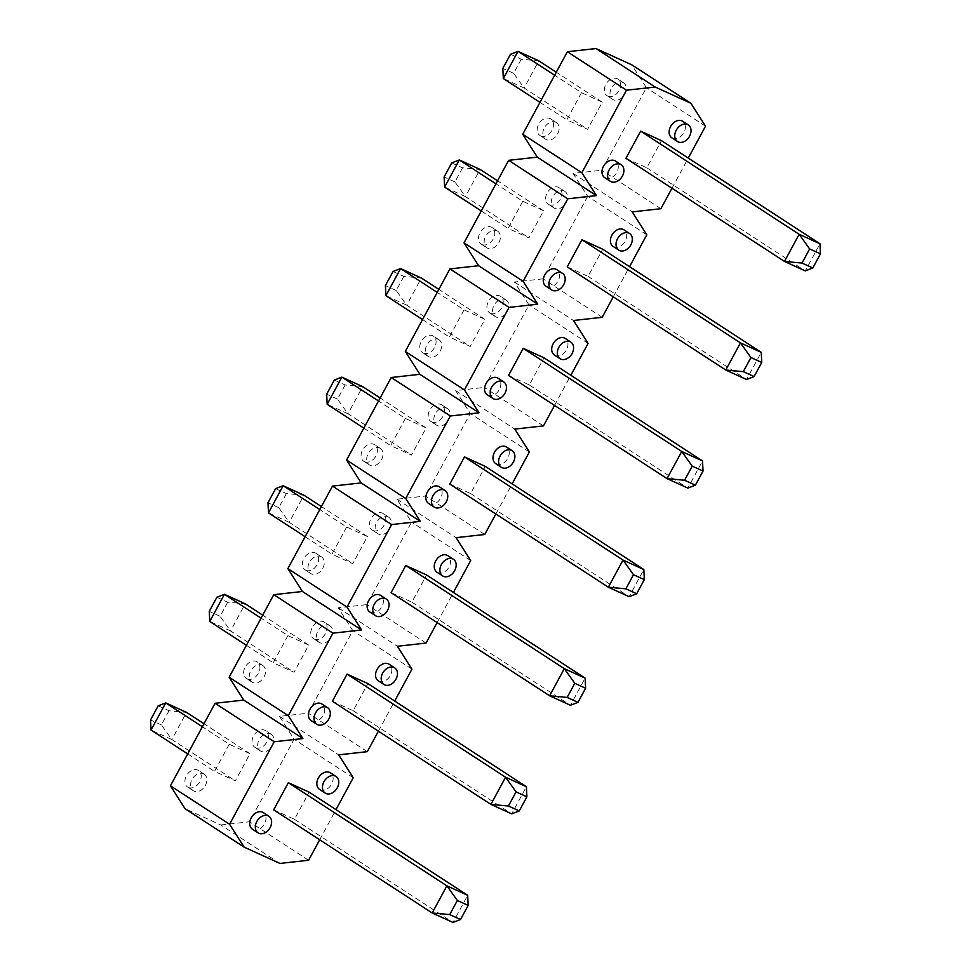 <?xml version="1.0" encoding="UTF-8"?>
<svg xmlns="http://www.w3.org/2000/svg" width="971" height="971" viewBox="0 0 971 971"><rect width="100%" height="100%" fill="white"/><g stroke="black" fill="none" stroke-linecap="round" stroke-linejoin="round"><path stroke-width="0.73" stroke-dasharray="4.86 3.64" d="M646.807 234.776L587.673 196.312L573.084 173.433L601.765 170.253L646.395 87.718L631.805 64.839M279.939 863.437L220.805 824.974L185.024 808.673M220.805 824.974L249.486 821.782L294.104 739.259L279.514 716.38L308.195 713.2L352.813 630.665L338.236 607.785L366.904 604.605L411.534 522.082L396.945 499.203L425.626 496.023L470.243 413.488L455.666 390.609L484.335 387.429L528.964 304.894L514.375 282.015L543.056 278.835L587.673 196.312M622.824 82.401A9.904 7.27 -57 0 1 623.528 82.79A9.904 7.27 -57 0 1 624.511 94.6A9.904 7.27 -57 0 1 613.429 99.782A9.904 7.27 -57 0 1 612.725 99.394A9.904 7.27 -57 0 1 611.742 87.584A9.904 7.27 -57 0 1 622.824 82.401M496.97 230.795A9.904 7.27 -57 0 1 497.674 231.183A9.904 7.27 -57 0 1 498.669 242.981A9.904 7.27 -57 0 1 487.576 248.163A9.904 7.27 -57 0 1 486.872 247.775A9.904 7.27 -57 0 1 485.888 235.977A9.904 7.27 -57 0 1 496.97 230.795M564.115 190.996A9.904 7.27 -57 0 1 564.819 191.384A9.904 7.27 -57 0 1 565.802 203.182A9.904 7.27 -57 0 1 554.72 208.364A9.904 7.27 -57 0 1 554.016 207.976A9.904 7.27 -57 0 1 553.033 196.178A9.904 7.27 -57 0 1 564.115 190.996M438.261 339.377A9.904 7.27 -57 0 1 438.965 339.765A9.904 7.27 -57 0 1 439.948 351.575A9.904 7.27 -57 0 1 428.866 356.758A9.904 7.27 -57 0 1 428.162 356.369A9.904 7.27 -57 0 1 427.179 344.559A9.904 7.27 -57 0 1 438.261 339.377M505.393 299.578A9.904 7.27 -57 0 1 506.097 299.966A9.904 7.27 -57 0 1 507.093 311.776A9.904 7.27 -57 0 1 495.999 316.959A9.904 7.27 -57 0 1 495.295 316.57A9.904 7.27 -57 0 1 494.312 304.76A9.904 7.27 -57 0 1 505.393 299.578M379.54 447.971A9.904 7.27 -57 0 1 380.244 448.359A9.904 7.27 -57 0 1 381.239 460.157A9.904 7.27 -57 0 1 370.145 465.34A9.904 7.27 -57 0 1 369.453 464.963A9.904 7.27 -57 0 1 368.458 453.154A9.904 7.27 -57 0 1 379.54 447.971M446.684 408.172A9.904 7.27 -57 0 1 447.388 408.56A9.904 7.27 -57 0 1 448.371 420.37A9.904 7.27 -57 0 1 437.29 425.553A9.904 7.27 -57 0 1 436.586 425.164A9.904 7.27 -57 0 1 435.603 413.355A9.904 7.27 -57 0 1 446.684 408.172M320.831 556.565A9.904 7.27 -57 0 1 321.535 556.941A9.904 7.27 -57 0 1 322.518 568.751A9.904 7.27 -57 0 1 311.436 573.934A9.904 7.27 -57 0 1 310.732 573.545A9.904 7.27 -57 0 1 309.749 561.748A9.904 7.27 -57 0 1 320.831 556.565M387.963 516.766A9.904 7.27 -57 0 1 388.667 517.142A9.904 7.27 -57 0 1 389.662 528.952A9.904 7.27 -57 0 1 378.569 534.135A9.904 7.27 -57 0 1 377.877 533.747A9.904 7.27 -57 0 1 376.882 521.949A9.904 7.27 -57 0 1 387.963 516.766M262.121 665.147A9.904 7.27 -57 0 1 262.825 665.536A9.904 7.27 -57 0 1 263.809 677.345A9.904 7.27 -57 0 1 252.727 682.528A9.904 7.27 -57 0 1 252.023 682.14A9.904 7.27 -57 0 1 251.028 670.33A9.904 7.27 -57 0 1 262.121 665.147M329.254 625.348A9.904 7.27 -57 0 1 329.958 625.737A9.904 7.27 -57 0 1 330.941 637.546A9.904 7.27 -57 0 1 319.86 642.729A9.904 7.27 -57 0 1 319.156 642.341A9.904 7.27 -57 0 1 318.172 630.531A9.904 7.27 -57 0 1 329.254 625.348M270.545 733.942A9.904 7.27 -57 0 1 271.249 734.331A9.904 7.27 -57 0 1 272.232 746.129A9.904 7.27 -57 0 1 261.15 751.311A9.904 7.27 -57 0 1 260.446 750.935A9.904 7.27 -57 0 1 259.451 739.125A9.904 7.27 -57 0 1 270.545 733.942M203.4 773.741A9.904 7.27 -57 0 1 204.104 774.13A9.904 7.27 -57 0 1 205.087 785.927A9.904 7.27 -57 0 1 194.006 791.11A9.904 7.27 -57 0 1 193.302 790.734A9.904 7.27 -57 0 1 192.319 778.924A9.904 7.27 -57 0 1 203.4 773.741M555.691 122.2A9.904 7.27 -57 0 1 556.395 122.589A9.904 7.27 -57 0 1 557.378 134.399A9.904 7.27 -57 0 1 546.297 139.581A9.904 7.27 -57 0 1 545.593 139.193A9.904 7.27 -57 0 1 544.61 127.383A9.904 7.27 -57 0 1 555.691 122.2M229.217 744.223L214.53 771.362L235.334 780.842L250.008 753.69L229.217 744.223L202.369 726.757M287.926 635.629L273.252 662.78L294.043 672.248L308.729 645.096L287.926 635.629L261.09 618.163M346.647 527.035L331.961 554.186L352.764 563.653L367.439 536.514L346.647 527.035L319.799 509.569M405.356 418.452L390.682 445.592L411.473 455.071L426.16 427.92L405.356 418.452L378.508 400.987M464.065 309.858L449.391 337.01L470.195 346.477L484.869 319.325L464.065 309.858L437.229 292.392M522.786 201.276L508.112 228.416L528.904 237.883L543.59 210.743L522.786 201.276L495.938 183.81M581.495 92.682L566.821 119.834L587.625 129.301L602.299 102.149L581.495 92.682L554.659 75.216M540.665 135.916A9.904 7.27 123 0 0 551.746 130.733A9.904 7.27 123 0 0 550.763 118.923A9.904 7.27 123 0 0 550.059 118.535A9.904 7.27 123 0 0 538.978 123.718A9.904 7.27 123 0 0 539.961 135.527A9.904 7.27 123 0 0 540.665 135.916M607.797 96.117A9.904 7.27 123 0 0 618.879 90.934A9.904 7.27 123 0 0 617.896 79.124A9.904 7.27 123 0 0 617.192 78.736A9.904 7.27 123 0 0 606.11 83.919A9.904 7.27 123 0 0 607.093 95.728A9.904 7.27 123 0 0 607.797 96.117M481.944 244.498A9.904 7.27 123 0 0 493.037 239.315A9.904 7.27 123 0 0 492.042 227.517A9.904 7.27 123 0 0 491.338 227.129A9.904 7.27 123 0 0 480.257 232.312A9.904 7.27 123 0 0 481.24 244.122A9.904 7.27 123 0 0 481.944 244.498M549.088 204.699A9.904 7.27 123 0 0 560.17 199.516A9.904 7.27 123 0 0 559.187 187.719A9.904 7.27 123 0 0 558.483 187.33A9.904 7.27 123 0 0 547.401 192.513A9.904 7.27 123 0 0 548.384 204.323A9.904 7.27 123 0 0 549.088 204.699M423.235 353.092A9.904 7.27 123 0 0 434.316 347.909A9.904 7.27 123 0 0 433.333 336.1A9.904 7.27 123 0 0 432.629 335.711A9.904 7.27 123 0 0 421.548 340.894A9.904 7.27 123 0 0 422.531 352.704A9.904 7.27 123 0 0 423.235 353.092M490.367 313.293A9.904 7.27 123 0 0 501.461 308.11A9.904 7.27 123 0 0 500.466 296.301A9.904 7.27 123 0 0 499.762 295.924A9.904 7.27 123 0 0 488.68 301.107A9.904 7.27 123 0 0 489.663 312.905A9.904 7.27 123 0 0 490.367 313.293M364.526 461.686A9.904 7.27 123 0 0 375.607 456.504A9.904 7.27 123 0 0 374.612 444.694A9.904 7.27 123 0 0 373.908 444.305A9.904 7.27 123 0 0 362.826 449.488A9.904 7.27 123 0 0 363.822 461.298A9.904 7.27 123 0 0 364.526 461.686M431.658 421.887A9.904 7.27 123 0 0 442.74 416.705A9.904 7.27 123 0 0 441.756 404.895A9.904 7.27 123 0 0 441.052 404.506A9.904 7.27 123 0 0 429.971 409.689A9.904 7.27 123 0 0 430.954 421.499A9.904 7.27 123 0 0 431.658 421.887M305.804 570.268A9.904 7.27 123 0 0 316.886 565.086A9.904 7.27 123 0 0 315.903 553.288A9.904 7.27 123 0 0 315.199 552.9A9.904 7.27 123 0 0 304.117 558.082A9.904 7.27 123 0 0 305.1 569.88A9.904 7.27 123 0 0 305.804 570.268M372.949 530.469A9.904 7.27 123 0 0 384.031 525.287A9.904 7.27 123 0 0 383.035 513.489A9.904 7.27 123 0 0 382.331 513.101A9.904 7.27 123 0 0 371.25 518.283A9.904 7.27 123 0 0 372.245 530.081A9.904 7.27 123 0 0 372.949 530.469M247.095 678.863A9.904 7.27 123 0 0 258.177 673.68A9.904 7.27 123 0 0 257.194 661.87A9.904 7.27 123 0 0 256.49 661.482A9.904 7.27 123 0 0 245.396 666.664A9.904 7.27 123 0 0 246.391 678.474A9.904 7.27 123 0 0 247.095 678.863M314.228 639.064A9.904 7.27 123 0 0 325.309 633.881A9.904 7.27 123 0 0 324.326 622.071A9.904 7.27 123 0 0 323.622 621.683A9.904 7.27 123 0 0 312.541 626.865A9.904 7.27 123 0 0 313.524 638.675A9.904 7.27 123 0 0 314.228 639.064M255.519 747.658A9.904 7.27 123 0 0 266.6 742.475A9.904 7.27 123 0 0 265.617 730.665A9.904 7.27 123 0 0 264.913 730.277A9.904 7.27 123 0 0 253.819 735.46A9.904 7.27 123 0 0 254.815 747.269A9.904 7.27 123 0 0 255.519 747.658M188.374 787.445A9.904 7.27 123 0 0 199.456 782.262A9.904 7.27 123 0 0 198.472 770.464A9.904 7.27 123 0 0 197.768 770.076A9.904 7.27 123 0 0 186.687 775.259A9.904 7.27 123 0 0 187.67 787.068A9.904 7.27 123 0 0 188.374 787.445M573.084 173.433L632.218 211.896M660.899 208.716L601.765 170.253M671.968 188.24L688.269 158.091M613.259 296.835L629.56 266.673M554.538 405.417L570.851 375.267M495.829 514.011L512.13 483.861M437.12 622.593L453.421 592.444M378.399 731.187L394.699 701.038M319.69 839.781L335.99 809.632M604.727 177.657A9.904 7.27 123 0 0 605.431 178.045A9.904 7.27 123 0 0 616.512 172.862A9.904 7.27 123 0 0 615.529 161.065M613.15 246.452A9.904 7.27 123 0 0 613.854 246.84A9.904 7.27 123 0 0 624.936 241.658A9.904 7.27 123 0 0 623.952 229.848M546.005 286.251A9.904 7.27 123 0 0 546.709 286.639A9.904 7.27 123 0 0 557.791 281.456A9.904 7.27 123 0 0 556.808 269.647M554.429 355.046A9.904 7.27 123 0 0 555.133 355.435A9.904 7.27 123 0 0 566.214 350.252A9.904 7.27 123 0 0 565.231 338.442M487.296 394.845A9.904 7.27 123 0 0 488 395.221A9.904 7.27 123 0 0 499.082 390.039A9.904 7.27 123 0 0 498.099 378.241M495.72 463.628A9.904 7.27 123 0 0 496.424 464.017A9.904 7.27 123 0 0 507.505 458.834A9.904 7.27 123 0 0 506.522 447.036M428.575 503.427A9.904 7.27 123 0 0 429.279 503.815A9.904 7.27 123 0 0 440.373 498.633A9.904 7.27 123 0 0 439.378 486.823M436.999 572.222A9.904 7.27 123 0 0 437.703 572.611A9.904 7.27 123 0 0 448.796 567.428A9.904 7.27 123 0 0 447.801 555.618M369.866 612.021A9.904 7.27 123 0 0 370.57 612.41A9.904 7.27 123 0 0 381.652 607.227A9.904 7.27 123 0 0 380.668 595.417M378.289 680.817A9.904 7.27 123 0 0 378.993 681.193A9.904 7.27 123 0 0 390.075 676.01A9.904 7.27 123 0 0 389.092 664.213M311.157 720.616A9.904 7.27 123 0 0 311.849 720.992A9.904 7.27 123 0 0 322.942 715.809A9.904 7.27 123 0 0 321.947 704.011M252.436 829.198A9.904 7.27 123 0 0 253.14 829.586A9.904 7.27 123 0 0 264.221 824.403A9.904 7.27 123 0 0 263.238 812.593M319.58 789.399A9.904 7.27 123 0 0 320.272 789.787A9.904 7.27 123 0 0 331.366 784.604A9.904 7.27 123 0 0 330.371 772.795M671.859 137.858A9.904 7.27 123 0 0 672.563 138.246A9.904 7.27 123 0 0 683.645 133.063A9.904 7.27 123 0 0 682.662 121.266M273.664 809.838L294.468 819.306L309.142 792.166M332.385 701.244L353.177 710.723L367.863 683.572M391.095 592.662L411.898 602.129L426.572 574.978M449.816 484.068L470.607 493.535L485.294 466.396M508.525 375.474L529.329 384.953L544.003 357.801M567.234 266.891L588.038 276.359L602.712 249.207M625.955 158.297L646.747 167.765L661.433 140.625M705.516 126.194L646.395 87.718M308.608 860.257L249.486 821.782M353.238 777.735L294.104 739.259M279.514 716.38L338.648 754.855M367.329 751.663L308.195 713.2M411.947 669.14L352.813 630.665M338.236 607.785L397.37 646.261M426.038 643.081L366.904 604.605M470.668 560.546L411.534 522.082M396.945 499.203L456.079 537.667M484.76 534.487L425.626 496.023M529.377 451.964L470.243 413.488M455.666 390.609L514.788 429.085M543.469 425.905L484.335 387.429M588.098 343.37L528.964 304.894M514.375 282.015L573.509 320.491M602.19 317.311L543.056 278.835M187.694 753.897L214.53 771.362M158.176 705.832L168.99 710.76L186.517 712.374L171.843 739.526L235.334 780.842M168.99 710.76L161.356 724.876L171.843 739.526L151.039 730.058M294.468 819.306L452.996 922.45L467.67 895.298M250.008 753.69L203.995 723.747M161.356 724.876L150.541 719.948M246.403 645.314L273.252 662.78M216.885 597.25L227.712 602.166L245.226 603.792L230.552 630.932L294.043 672.248M227.712 602.166L220.077 616.282L230.552 630.932L209.748 621.464M353.177 710.723L511.717 813.856L526.391 786.716M308.729 645.096L262.704 615.165M220.077 616.282L209.263 611.366M305.125 536.72L331.961 554.186M275.606 488.656L286.421 493.584L303.947 495.198L289.261 522.349L352.764 563.653M286.421 493.584L278.786 507.699L289.261 522.349L268.469 512.87M411.898 602.129L570.426 705.274L585.1 678.122M367.439 536.514L321.425 506.571M278.786 507.699L267.972 502.772M363.834 428.138L390.682 445.592M334.315 380.062L345.13 384.989L362.656 386.604L347.982 413.755L411.473 455.071M345.13 384.989L337.495 399.105L347.982 413.755L327.178 404.288M470.607 493.535L629.135 596.68L643.822 569.528M426.16 427.92L380.134 397.976M337.495 399.105L326.681 394.177M422.543 319.544L449.391 337.01M393.037 271.479L403.851 276.395L421.378 278.022L406.691 305.161L470.195 346.477M403.851 276.395L396.217 290.511L406.691 305.161L385.9 295.694M529.329 384.953L687.856 488.085L702.531 460.946M484.869 319.325L438.856 289.394M396.217 290.511L385.402 285.595M481.264 210.95L508.112 228.416M451.746 162.885L462.56 167.813L480.087 169.427L465.412 196.579L528.904 237.883M462.56 167.813L454.926 181.929L465.412 196.579L444.609 187.112M588.038 276.359L746.565 379.503L761.252 352.352M543.59 210.743L497.565 180.8M454.926 181.929L444.111 177.001M539.973 102.368L566.821 119.834M510.467 54.291L521.281 59.219L538.808 60.845L524.122 87.985L587.625 129.301M521.281 59.219L513.647 73.335L524.122 87.985L503.33 78.517M646.747 167.765L805.287 270.909L819.961 243.77M602.299 102.149L556.286 72.206M513.647 73.335L502.832 68.407M556.395 122.589L550.763 118.923M545.593 139.193L539.961 135.527M623.528 82.79L617.896 79.124M612.725 99.394L607.093 95.728M497.674 231.183L492.042 227.517M486.872 247.775L481.24 244.122M564.819 191.384L559.187 187.719M554.016 207.976L548.384 204.323M438.965 339.765L433.333 336.1M428.162 356.369L422.531 352.704M506.097 299.966L500.466 296.301M495.295 316.57L489.663 312.905M380.244 448.359L374.612 444.694M369.453 464.963L363.822 461.298M447.388 408.56L441.756 404.895M436.586 425.164L430.954 421.499M321.535 556.941L315.903 553.288M310.732 573.545L305.1 569.88M388.667 517.142L383.035 513.489M377.877 533.747L372.245 530.081M262.825 665.536L257.194 661.87M252.023 682.14L246.391 678.474M329.958 625.737L324.326 622.071M319.156 642.341L313.524 638.675M271.249 734.331L265.617 730.665M260.446 750.935L254.815 747.269M204.104 774.13L198.472 770.464M193.302 790.734L187.67 787.068"/><path stroke-width="1.46" d="M596.024 48.55L631.805 64.839L690.939 103.314L655.158 87.026L596.024 48.55L567.355 51.73L626.489 90.206L581.86 172.729L522.726 134.265L567.355 51.73M522.726 134.265L537.315 157.144L508.634 160.324L567.768 198.788L596.449 195.608L581.86 172.729M464.017 242.847L478.606 265.726L449.925 268.906L509.059 307.382L537.728 304.202L523.151 281.323L464.017 242.847L508.634 160.324M405.308 351.441L419.885 374.32L391.216 377.501L450.338 415.976L479.019 412.796L464.429 389.905L405.308 351.441L449.925 268.906M346.586 460.023L361.176 482.915L332.495 486.095L391.629 524.558L420.309 521.378L405.72 498.499L346.586 460.023L391.216 377.501M287.877 568.618L302.454 591.497L273.786 594.677L332.919 633.153L361.588 629.973L347.011 607.093L287.877 568.618L332.495 486.095M229.156 677.212L243.745 700.091L215.064 703.271L274.198 741.747L302.879 738.555L288.29 715.676L229.156 677.212L273.786 594.677M319.69 839.781L308.608 860.257L279.939 863.437L244.158 847.149L229.581 824.27L170.447 785.794L215.064 703.271M170.447 785.794L185.024 808.673L244.158 847.149M671.968 188.24L660.899 208.716L632.218 211.896L646.807 234.776L629.56 266.673M626.489 90.206L655.158 87.026M690.939 103.314L705.516 126.194L688.269 158.091M570.851 375.267L588.098 343.37L573.509 320.491L602.19 317.311L613.259 296.835M512.13 483.861L529.377 451.964L514.788 429.085L543.469 425.905L554.538 405.417M453.421 592.444L470.668 560.546L456.079 537.667L484.76 534.487L495.829 514.011M394.699 701.038L411.947 669.14L397.37 646.261L426.038 643.081L437.12 622.593M335.99 809.632L353.238 777.735L338.648 754.855L367.329 751.663L378.399 731.187M274.198 741.747L229.581 824.27M332.919 633.153L288.29 715.676M391.629 524.558L347.011 607.093M450.338 415.976L405.72 498.499M509.059 307.382L464.429 389.905M567.768 198.788L523.151 281.323M621.161 164.718L615.529 161.065A9.904 7.27 123 0 0 614.825 160.676A9.904 7.27 123 0 0 603.731 165.859A9.904 7.27 123 0 0 604.727 177.657L610.358 181.322A9.904 7.27 -57 0 1 609.363 169.524A9.904 7.27 -57 0 1 620.457 164.342A9.904 7.27 -57 0 1 621.161 164.718A9.904 7.27 -57 0 1 622.144 176.528A9.904 7.27 -57 0 1 611.062 181.711A9.904 7.27 -57 0 1 610.358 181.322M629.584 233.513L623.952 229.848A9.904 7.27 123 0 0 623.248 229.459A9.904 7.27 123 0 0 612.155 234.642A9.904 7.27 123 0 0 613.15 246.452L618.782 250.117A9.904 7.27 -57 0 1 617.787 238.308A9.904 7.27 -57 0 1 628.88 233.125A9.904 7.27 -57 0 1 629.584 233.513A9.904 7.27 -57 0 1 630.567 245.323A9.904 7.27 -57 0 1 619.486 250.506A9.904 7.27 -57 0 1 618.782 250.117M562.44 273.312L556.808 269.647A9.904 7.27 123 0 0 556.104 269.258A9.904 7.27 123 0 0 545.022 274.441A9.904 7.27 123 0 0 546.005 286.251L551.637 289.916A9.904 7.27 -57 0 1 550.654 278.107A9.904 7.27 -57 0 1 561.736 272.924A9.904 7.27 -57 0 1 562.44 273.312A9.904 7.27 -57 0 1 563.423 285.122A9.904 7.27 -57 0 1 552.341 290.305A9.904 7.27 -57 0 1 551.637 289.916M570.863 342.108L565.231 338.442A9.904 7.27 123 0 0 564.527 338.054A9.904 7.27 123 0 0 553.446 343.236A9.904 7.27 123 0 0 554.429 355.046L560.061 358.712A9.904 7.27 -57 0 1 559.078 346.902A9.904 7.27 -57 0 1 570.159 341.719A9.904 7.27 -57 0 1 570.863 342.108A9.904 7.27 -57 0 1 571.846 353.905A9.904 7.27 -57 0 1 560.765 359.088A9.904 7.27 -57 0 1 560.061 358.712M503.731 381.906L498.099 378.241A9.904 7.27 123 0 0 497.395 377.853A9.904 7.27 123 0 0 486.313 383.035A9.904 7.27 123 0 0 487.296 394.845L492.928 398.511A9.904 7.27 -57 0 1 491.945 386.701A9.904 7.27 -57 0 1 503.027 381.518A9.904 7.27 -57 0 1 503.731 381.906A9.904 7.27 -57 0 1 504.714 393.704A9.904 7.27 -57 0 1 493.632 398.887A9.904 7.27 -57 0 1 492.928 398.511M512.154 450.69L506.522 447.036A9.904 7.27 123 0 0 505.818 446.648A9.904 7.27 123 0 0 494.737 451.831A9.904 7.27 123 0 0 495.72 463.628L501.352 467.294A9.904 7.27 -57 0 1 500.368 455.496A9.904 7.27 -57 0 1 511.45 450.313A9.904 7.27 -57 0 1 512.154 450.69A9.904 7.27 -57 0 1 513.137 462.499A9.904 7.27 -57 0 1 502.056 467.682A9.904 7.27 -57 0 1 501.352 467.294M445.009 490.489L439.378 486.823A9.904 7.27 123 0 0 438.674 486.447A9.904 7.27 123 0 0 427.592 491.629A9.904 7.27 123 0 0 428.575 503.427L434.207 507.093A9.904 7.27 -57 0 1 433.224 495.295A9.904 7.27 -57 0 1 444.305 490.112A9.904 7.27 -57 0 1 445.009 490.489A9.904 7.27 -57 0 1 446.005 502.298A9.904 7.27 -57 0 1 434.911 507.481A9.904 7.27 -57 0 1 434.207 507.093M453.433 559.284L447.801 555.618A9.904 7.27 123 0 0 447.097 555.23A9.904 7.27 123 0 0 436.015 560.413A9.904 7.27 123 0 0 436.999 572.222L442.63 575.888A9.904 7.27 -57 0 1 441.647 564.078A9.904 7.27 -57 0 1 452.729 558.895A9.904 7.27 -57 0 1 453.433 559.284A9.904 7.27 -57 0 1 454.428 571.094A9.904 7.27 -57 0 1 443.334 576.276A9.904 7.27 -57 0 1 442.63 575.888M386.3 599.083L380.668 595.417A9.904 7.27 123 0 0 379.964 595.029A9.904 7.27 123 0 0 368.883 600.212A9.904 7.27 123 0 0 369.866 612.021L375.498 615.687A9.904 7.27 -57 0 1 374.515 603.877A9.904 7.27 -57 0 1 385.596 598.694A9.904 7.27 -57 0 1 386.3 599.083A9.904 7.27 -57 0 1 387.283 610.893A9.904 7.27 -57 0 1 376.202 616.075A9.904 7.27 -57 0 1 375.498 615.687M394.724 667.878L389.092 664.213A9.904 7.27 123 0 0 388.388 663.824A9.904 7.27 123 0 0 377.306 669.007A9.904 7.27 123 0 0 378.289 680.817L383.921 684.482A9.904 7.27 -57 0 1 382.938 672.672A9.904 7.27 -57 0 1 394.02 667.49A9.904 7.27 -57 0 1 394.724 667.878A9.904 7.27 -57 0 1 395.707 679.676A9.904 7.27 -57 0 1 384.625 684.858A9.904 7.27 -57 0 1 383.921 684.482M327.579 707.677L321.947 704.011A9.904 7.27 123 0 0 321.243 703.623A9.904 7.27 123 0 0 310.162 708.806A9.904 7.27 123 0 0 311.157 720.616L316.789 724.269A9.904 7.27 -57 0 1 315.793 712.471A9.904 7.27 -57 0 1 326.875 707.289A9.904 7.27 -57 0 1 327.579 707.677A9.904 7.27 -57 0 1 328.574 719.475A9.904 7.27 -57 0 1 317.481 724.657A9.904 7.27 -57 0 1 316.789 724.269M268.87 816.259L263.238 812.593A9.904 7.27 123 0 0 262.534 812.217A9.904 7.27 123 0 0 251.453 817.4A9.904 7.27 123 0 0 252.436 829.198L258.068 832.863A9.904 7.27 -57 0 1 257.084 821.053A9.904 7.27 -57 0 1 268.166 815.871A9.904 7.27 -57 0 1 268.87 816.259A9.904 7.27 -57 0 1 269.853 828.069A9.904 7.27 -57 0 1 258.772 833.252A9.904 7.27 -57 0 1 258.068 832.863M336.002 776.46L330.371 772.795A9.904 7.27 123 0 0 329.667 772.418A9.904 7.27 123 0 0 318.585 777.601A9.904 7.27 123 0 0 319.58 789.399L325.2 793.064A9.904 7.27 -57 0 1 324.217 781.254A9.904 7.27 -57 0 1 335.298 776.072A9.904 7.27 -57 0 1 336.002 776.46A9.904 7.27 -57 0 1 336.998 788.27A9.904 7.27 -57 0 1 325.904 793.453A9.904 7.27 -57 0 1 325.2 793.064M688.293 124.919L682.662 121.266A9.904 7.27 123 0 0 681.958 120.877A9.904 7.27 123 0 0 670.876 126.06A9.904 7.27 123 0 0 671.859 137.858L677.491 141.523A9.904 7.27 -57 0 1 676.508 129.726A9.904 7.27 -57 0 1 687.589 124.543A9.904 7.27 -57 0 1 688.293 124.919A9.904 7.27 -57 0 1 689.276 136.729A9.904 7.27 -57 0 1 678.195 141.912A9.904 7.27 -57 0 1 677.491 141.523M288.351 782.687L273.664 809.838L432.192 912.983L446.878 885.831L288.351 782.687L309.142 792.166L467.67 895.298L446.878 885.831L457.353 900.481L468.168 905.409L467.67 895.298M347.06 674.105L332.385 701.244L490.913 804.389L505.588 777.237L347.06 674.105L367.863 683.572L526.391 786.716L505.588 777.237L516.074 791.887L526.889 796.815L526.391 786.716M405.769 565.51L391.095 592.662L549.622 695.794L564.309 668.655L405.769 565.51L426.572 574.978L585.1 678.122L564.309 668.655L574.783 683.305L585.598 688.233L585.1 678.122M464.49 456.916L449.816 484.068L608.344 587.212L623.018 560.061L464.49 456.916L485.294 466.396L643.822 569.528L623.018 560.061L633.505 574.711L644.319 579.638L643.822 569.528M523.199 348.334L508.525 375.474L667.053 478.618L681.739 451.479L523.199 348.334L544.003 357.801L702.531 460.946L681.739 451.479L692.214 466.129L703.028 471.044L702.531 460.946M581.92 239.74L567.234 266.891L725.774 370.036L740.448 342.884L581.92 239.74L602.712 249.207L761.252 352.352L740.448 342.884L750.923 357.534L761.737 362.462L761.252 352.352M640.629 131.158L625.955 158.297L784.483 261.442L799.157 234.29L640.629 131.158L661.433 140.625L819.961 243.77L799.157 234.29L809.644 248.94L820.459 253.868L819.961 243.77M596.449 195.608L537.315 157.144M537.728 304.202L478.606 265.726M479.019 412.796L419.885 374.32M420.309 521.378L361.176 482.915M361.588 629.973L302.454 591.497M302.879 738.555L243.745 700.091M151.039 730.058L165.713 702.907L158.176 705.832L150.541 719.948L151.039 730.058L187.694 753.897M202.369 726.757L165.713 702.907L186.517 712.374L203.995 723.747M460.533 919.525L452.996 922.45L432.192 912.983L449.719 914.597L460.533 919.525L468.168 905.409M449.719 914.597L457.353 900.481M209.748 621.464L224.435 594.313L216.885 597.25L209.263 611.366L209.748 621.464L246.403 645.314M261.09 618.163L224.435 594.313L245.226 603.792L262.704 615.165M519.254 810.931L511.717 813.856L490.913 804.389L508.44 806.015L519.254 810.931L526.889 796.815M508.44 806.015L516.074 791.887M268.469 512.87L283.144 485.731L275.606 488.656L267.972 502.772L268.469 512.87L305.125 536.72M319.799 509.569L283.144 485.731L303.947 495.198L321.425 506.571M577.963 702.349L570.426 705.274L549.622 695.794L567.149 697.421L577.963 702.349L585.598 688.233M567.149 697.421L574.783 683.305M327.178 404.288L341.865 377.136L334.315 380.062L326.681 394.177L327.178 404.288L363.834 428.138M378.508 400.987L341.865 377.136L362.656 386.604L380.134 397.976M636.685 593.754L629.135 596.68L608.344 587.212L625.87 588.827L636.685 593.754L644.319 579.638M625.87 588.827L633.505 574.711M385.9 295.694L400.574 268.554L393.037 271.479L385.402 285.595L385.9 295.694L422.543 319.544M437.229 292.392L400.574 268.554L421.378 278.022L438.856 289.394M695.394 485.16L687.856 488.085L667.053 478.618L684.579 480.244L695.394 485.16L703.028 471.044M684.579 480.244L692.214 466.129M444.609 187.112L459.283 159.96L451.746 162.885L444.111 177.001L444.609 187.112L481.264 210.95M495.938 183.81L459.283 159.96L480.087 169.427L497.565 180.8M754.115 376.578L746.565 379.503L725.774 370.036L743.288 371.65L754.115 376.578L761.737 362.462M743.288 371.65L750.923 357.534M503.33 78.517L518.004 51.366L510.467 54.291L502.832 68.407L503.33 78.517L539.973 102.368M554.659 75.216L518.004 51.366L538.808 60.845L556.286 72.206M812.824 267.984L805.287 270.909L784.483 261.442L802.01 263.056L812.824 267.984L820.459 253.868M802.01 263.056L809.644 248.94"/></g></svg>
